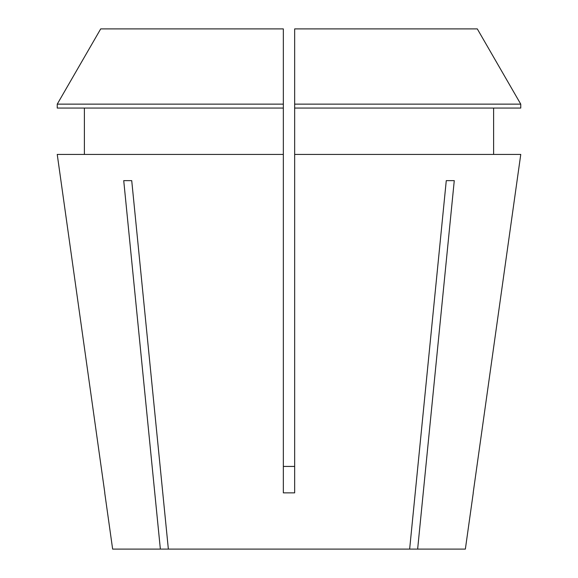 <?xml version="1.0" encoding="UTF-8"?>
<svg xmlns="http://www.w3.org/2000/svg" width="578" height="578" viewBox="0 0 578 578"><rect width="100%" height="100%" fill="white"/><g stroke="black" fill="none" stroke-linecap="round" stroke-linejoin="round"><path stroke-width="0.87" d="M283.343 466.432L294.657 466.432L283.343 466.432M473.266 492.897L465.362 549.1L417.641 549.1L454.272 180.639L446.274 180.639L409.643 549.1L168.357 549.1L131.726 180.639L123.728 180.639L160.359 549.1L112.638 549.1L104.734 492.897M520.764 154.427L473.18 492.861L520.764 154.427L294.657 154.427L294.657 492.861L283.343 492.861L283.343 154.427L57.236 154.427L104.82 492.861L57.236 154.427M409.643 549.1L417.641 549.1M160.359 549.1L168.357 549.1M493.612 154.427L493.612 108.064L493.612 154.427M84.388 108.064L84.388 154.427M283.343 104.141L57.244 104.141L100.702 28.9L283.343 28.9L283.343 154.427M283.343 108.064L57.244 108.064L57.244 104.141L100.702 28.9M294.657 108.064L520.756 108.064L520.756 104.141L477.298 28.9L294.657 28.9L294.657 154.427M520.756 108.064L520.756 104.141L294.657 104.141M520.756 104.141L477.298 28.9"/></g></svg>
